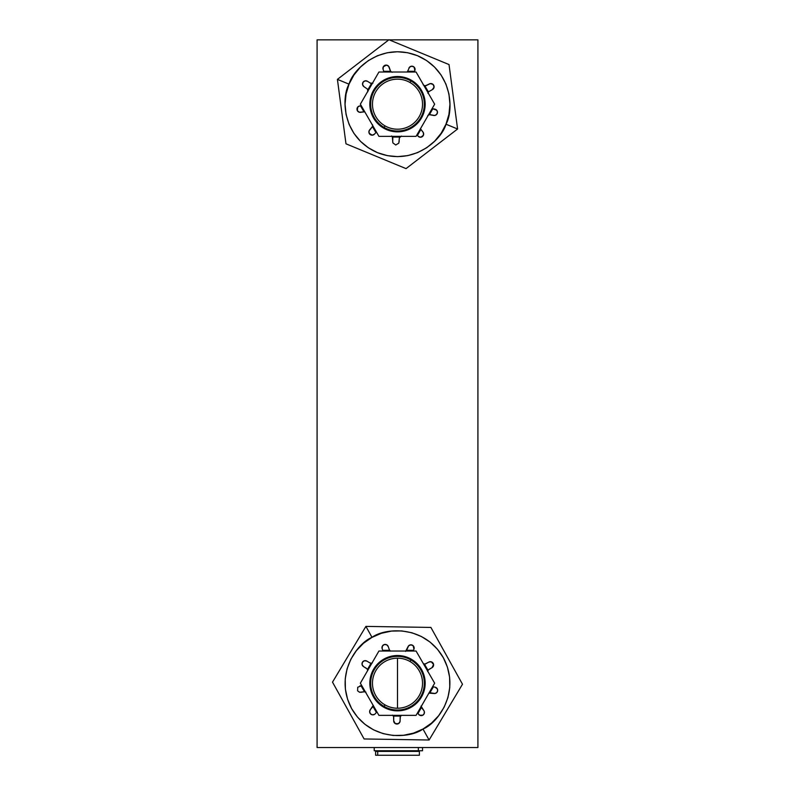 <?xml version="1.0" encoding="UTF-8"?>
<svg xmlns="http://www.w3.org/2000/svg" width="795" height="795" viewBox="0 0 795 795"><rect width="100%" height="100%" fill="white"/><g stroke="black" fill="none" stroke-linecap="round" stroke-linejoin="round"><path stroke-width="1.19" d="M317.086 747.529L317.086 39.849L317.086 747.529L477.914 747.529L477.914 39.849L317.086 39.849L477.914 39.849L477.914 747.529L317.086 747.529M367.469 669.469L371.086 663.199L372.338 662.881M364.478 691.749L361.019 685.767M376.413 712.429L372.974 706.467M400.63 716.066L393.396 716.066M421.42 707.52L417.961 713.503M433.354 686.84L429.916 692.803M424.411 664.054L428.028 670.314M382.723 650.32L389.61 650.32M406.603 650.32L413.509 650.32M367.876 89.746L371.494 83.485M364.865 111.916L363.961 111.876L360.503 105.854M375.916 132.556L372.467 126.584M399.805 137.058L392.581 137.058M420.923 129.366L417.445 135.398M432.858 108.696L429.409 114.669M424.818 85.751L428.425 92.011M383.727 71.312L390.623 71.312M407.12 72.057L407.606 71.302L414.563 71.312M363.265 689.643L363.265 688.231M397.5 658.161L397.5 708.226L397.5 658.161M397.5 715.361L397.5 716.066L397.5 715.361M431.735 688.231L431.735 689.643M363.265 110.634L363.265 109.223M431.735 109.223L431.735 110.634M375.647 755.25L377.704 755.25L377.704 751.394L375.628 751.394L375.628 755.25L419.372 755.25L419.372 751.394L377.704 751.394L377.704 755.25L419.353 755.25M385.933 751.394L385.933 750.748L385.933 751.394M409.067 750.748L409.067 751.394L409.067 750.748M402.429 750.748L402.429 751.394L402.429 750.748M390.872 750.748L390.872 751.394L390.872 750.748M374.216 750.748L374.216 747.529L374.216 750.748L422.523 750.748L418.349 750.748L418.349 747.529L418.349 750.748L374.216 750.748L374.207 747.529M422.523 747.529L422.523 750.748L422.523 747.529M410.916 659.959A26.831 26.831 0 0 0 374.256 669.778A26.831 26.831 0 0 0 384.084 706.437L383.667 707.153A27.666 27.666 0 0 1 373.541 669.36A27.666 27.666 0 0 1 411.333 659.234L410.011 661.519A25.033 25.033 0 0 0 375.826 670.682A25.033 25.033 0 0 0 384.989 704.877L384.084 706.437A26.831 26.831 0 0 1 374.256 669.778A26.831 26.831 0 0 1 410.916 659.959A26.831 26.831 0 0 1 420.744 696.609A26.831 26.831 0 0 1 384.084 706.437L384.989 704.877A25.033 25.033 0 0 0 419.174 695.714A25.033 25.033 0 0 0 410.011 661.519L411.333 659.234A27.666 27.666 0 0 1 421.459 697.026A27.666 27.666 0 0 1 383.667 707.153L384.084 706.437A26.831 26.831 0 0 0 420.744 696.609A26.831 26.831 0 0 0 410.916 659.959M416.073 651.025L378.927 651.025L360.354 683.193L378.927 715.361L416.073 715.361L434.646 683.193L416.073 651.025L378.927 651.025L360.354 683.193L378.927 715.361L416.073 715.361L434.646 683.193L416.073 651.025M411.333 659.234L415.735 662.394L419.452 666.359L422.314 670.96L424.222 676.038L425.106 681.385L424.928 686.81L423.695 692.087L421.459 697.026L418.299 701.438L414.344 705.145L409.733 708.007L404.655 709.915L399.309 710.8L393.893 710.621L388.606 709.388L383.667 707.153L379.265 703.992L375.548 700.037L372.686 695.426L370.778 690.358L369.894 685.002L370.072 679.586L371.305 674.299L373.541 669.36L376.701 664.958L380.656 661.251L385.267 658.389L390.345 656.471L395.691 655.587L401.107 655.766L406.394 656.998L411.333 659.234M410.916 80.951A26.831 26.831 0 0 0 374.256 90.769A26.831 26.831 0 0 0 384.084 127.429L383.667 128.144A27.666 27.666 0 0 1 373.541 90.352A27.666 27.666 0 0 1 411.333 80.225L410.011 82.511A25.033 25.033 0 0 0 375.826 91.673A25.033 25.033 0 0 0 384.989 125.858L384.084 127.429A26.831 26.831 0 0 1 374.256 90.769A26.831 26.831 0 0 1 410.916 80.951A26.831 26.831 0 0 1 420.744 117.6A26.831 26.831 0 0 1 384.084 127.429L384.989 125.858A25.033 25.033 0 0 0 419.174 116.706A25.033 25.033 0 0 0 410.011 82.511L411.333 80.225A27.666 27.666 0 0 1 421.459 118.018A27.666 27.666 0 0 1 383.667 128.144L384.084 127.429A26.831 26.831 0 0 0 420.744 117.6A26.831 26.831 0 0 0 410.916 80.951M378.927 72.017L360.354 104.185L378.927 136.352L416.073 136.352L434.646 104.185L416.073 72.017L378.927 72.017L360.354 104.185L378.927 136.352L416.073 136.352L434.646 104.185L416.073 72.017L378.927 72.017M411.333 80.225L415.735 83.386L419.452 87.351L422.314 91.952L424.222 97.03L425.106 102.376L424.928 107.802L423.695 113.079L421.459 118.018L418.299 122.43L414.344 126.137L409.733 128.999L404.655 130.907L399.309 131.791L393.893 131.612L388.606 130.38L383.667 128.144L379.265 124.984L375.548 121.029L372.686 116.418L370.778 111.35L369.894 105.993L370.072 100.577L371.305 95.291L373.541 90.352L376.701 85.949L380.656 82.243L385.267 79.371L390.345 77.463L395.691 76.578L401.107 76.757L406.394 77.99L411.333 80.225M388.954 39.75L337.418 79.371L349.025 84.161C352.94 69.185 381.371 41.559 417.524 55.71C453.13 71.192 453.776 110.833 445.975 124.209L457.582 128.999L449.026 64.564L388.954 39.75L337.418 79.371L345.974 143.806L406.046 168.62L457.582 128.999L449.026 64.564L388.954 39.75M432.351 89.626L434.07 87.052L433.036 84.399L430.304 83.604L426.378 85.492A2.574 2.574 0 0 1 423.765 85.353L425.524 85.761L429.38 83.922A3.22 3.22 0 0 1 433.841 88.007A3.22 3.22 0 0 1 432.351 89.626L428.644 91.743L427.978 93.373M428.396 115.007A2.574 2.574 0 0 1 430.254 114.709L434.676 115.484L436.624 114.47L437.469 112.155L436.713 110.227L432.132 108.537L434.945 109.154A3.22 3.22 0 0 1 437.22 113.526A3.22 3.22 0 0 1 433.563 115.434L429.36 114.669L427.79 115.494M422.99 132.059A3.22 3.22 0 0 1 423.417 135.249A3.22 3.22 0 0 1 417.892 135.985L416.978 134.792L418.488 136.581L420.863 137.207L423.417 135.249L423.407 132.785L420.933 129.386L422.99 132.059M390.236 70.556L388.606 66.233L386.43 65.101L383.289 66.82L383.081 69.274L383.945 72.017L383.081 69.274A3.22 3.22 0 0 1 385.178 65.24A3.22 3.22 0 0 1 389.212 67.337L390.653 71.351L392.144 72.295M372.348 83.415A2.574 2.574 0 0 1 370.321 83.097L372.905 83.197M367.469 81.279L370.321 83.097L367.469 81.279A3.22 3.22 0 0 0 363.027 82.273A3.22 3.22 0 0 0 364.011 86.715L362.599 84.697L363.027 82.273L365.044 80.852L367.469 81.279M364.816 111.906A2.574 2.574 0 0 0 363.961 111.876L360.612 112.324A3.22 3.22 0 0 1 357.005 109.561A3.22 3.22 0 0 1 359.767 105.944L361.258 105.745M372.01 127.289L369.079 130.867L369.188 133.321L372.249 135.17L374.475 134.126L376.423 132.01L374.475 134.126A3.22 3.22 0 0 1 369.933 134.335A3.22 3.22 0 0 1 369.725 129.784L372.487 126.534L372.557 124.765M392.084 136.352A2.574 2.574 0 0 1 392.829 138.27A2.574 2.574 0 0 0 392.293 136.591L391.627 135.985M401.505 136.104L399.448 137.674L398.812 143.14L395.761 144.998L392.869 142.891L392.293 136.591M428.068 92.796A2.574 2.574 0 0 1 429.36 91.196M414.841 70.626L414.265 72.017L414.841 70.626A3.22 3.22 0 0 0 410.637 66.432A3.22 3.22 0 0 0 408.898 68.171A3.22 3.22 0 0 1 413.092 66.432A3.22 3.22 0 0 1 414.841 70.626L414.145 67.128L411.87 66.184L409.594 67.128L407.606 71.302A2.574 2.574 0 0 1 407.159 72.017M445.975 124.209L448.946 114.371L449.95 104.135L448.927 93.909L445.935 84.071L441.076 75.008L434.547 67.068L426.597 60.549L417.524 55.71L407.686 52.738L397.45 51.745L387.215 52.758L377.387 55.749L368.323 60.609L360.383 67.138L353.864 75.088L349.025 84.161L346.054 94.009L345.05 104.234L346.073 114.47L349.065 124.308L353.924 133.371L360.453 141.311L368.403 147.82L377.476 152.66L387.314 155.631L397.55 156.635L407.785 155.611L417.614 152.62L426.677 147.761L434.617 141.232L441.136 133.282L445.975 124.209C442.06 139.195 413.629 166.821 377.476 152.66C341.87 137.177 341.224 97.537 349.025 84.161L337.418 79.371L345.974 143.806L391.11 162.458L406.046 168.62L457.582 128.999L445.975 124.209M423.139 84.757L423.795 85.373M420.515 128.581L420.933 129.386M399.249 138.549L399.11 141.927M392.68 141.649L392.829 138.27M363.961 111.876L359.36 112.244L357.402 110.743L357.641 107.176L359.767 105.944M367.856 91.693L367.529 89.129L364.011 86.715M430.9 627.434L365.909 626.39L372.01 637.361C384.392 628.06 423.844 624.125 443.332 657.704C461.577 691.978 437.419 723.42 422.99 729.025L429.091 740.006L462.491 684.237L430.9 627.434L365.909 626.39L332.509 682.15L364.1 738.962L429.091 740.006L462.491 684.237L430.9 627.434M432.619 686.691L435.064 687.168A3.22 3.22 0 0 1 436.018 693.141A3.22 3.22 0 0 1 433.841 693.479L428.783 693.121M422.791 715.222A3.22 3.22 0 0 0 424.341 711.624L424.182 713.691L422.791 715.222A3.22 3.22 0 0 1 418.727 714.437L417.484 712.906L419.571 715.172L422.791 715.222A3.22 3.22 0 0 0 423.725 710.382L424.341 711.624M400.114 720.876L400.163 717.497A2.574 2.574 0 0 1 401.366 715.361A2.574 2.574 0 0 0 400.342 716.613L399.994 721.711L398.464 723.639L395.244 723.589L393.684 720.777A3.22 3.22 0 0 0 398.464 723.639A3.22 3.22 0 0 0 400.114 720.876A3.22 3.22 0 0 1 398.464 723.639A3.22 3.22 0 0 1 393.684 720.777L393.595 716.504L392.472 715.142M375.28 713.741L376.909 711.863L375.28 713.741A3.22 3.22 0 0 1 374.415 714.447L372.239 714.794L370.351 713.662L369.635 711.585L370.42 709.528A3.22 3.22 0 0 0 374.415 714.447A3.22 3.22 0 0 0 375.28 713.741A3.22 3.22 0 0 1 370.351 713.662A3.22 3.22 0 0 1 370.42 709.528L373.262 705.324M372 663.04A2.574 2.574 0 0 1 369.764 662.831L371.046 663.199M413.947 649.187L413.241 651.025L413.947 649.187A3.22 3.22 0 0 0 412.088 645.033A3.22 3.22 0 0 0 407.934 646.892A3.22 3.22 0 0 1 412.088 645.033A3.22 3.22 0 0 1 413.947 649.187L413.152 645.709L410.846 644.825L408.6 645.828L406.722 650.052A2.574 2.574 0 0 1 406.066 651.025M390.285 651.025A2.574 2.574 0 0 1 389.341 649.773L390.464 651.145M388.238 646.573L389.341 649.773L388.238 646.573A3.22 3.22 0 0 0 384.144 644.586L386.599 644.735L388.238 646.573A3.22 3.22 0 0 0 384.144 644.586A3.22 3.22 0 0 0 382.156 648.68L382.306 646.226L384.144 644.586M382.971 651.025L382.156 648.68L382.971 651.025M366.863 661.102L369.764 662.831L366.863 661.102A3.22 3.22 0 0 0 362.45 662.205A3.22 3.22 0 0 0 363.563 666.617L362.093 664.64L362.45 662.205L364.428 660.734L366.863 661.102M366.465 668.356L363.563 666.617L367.141 668.943L367.707 670.612M359.827 685.956L361.775 685.648L357.73 687.248L357.591 690.815L359.588 692.266L364.18 691.779A2.574 2.574 0 0 1 365.362 691.869A2.574 2.574 0 0 0 364.18 691.779L360.841 692.316M392.79 715.361A2.574 2.574 0 0 1 393.734 717.398L393.684 720.777M421.589 707.759L423.725 710.382L421.012 706.089M423.288 663.686L425.027 664.024L428.823 662.096L431.278 661.808L433.583 664.531L431.953 667.711A3.22 3.22 0 0 0 433.205 663.338A3.22 3.22 0 0 0 428.823 662.096A3.22 3.22 0 0 1 433.205 663.338A3.22 3.22 0 0 1 431.953 667.711L428.306 669.927L427.68 671.576M428.823 662.096L425.872 663.736A2.574 2.574 0 0 1 423.427 663.765M422.99 729.025L431.447 723.172L438.592 715.788L444.157 707.143L447.933 697.583L449.771 687.466L449.602 677.181L447.426 667.134L443.332 657.704L437.479 649.257L430.095 642.102L421.449 636.537L411.89 632.76L401.773 630.922L391.488 631.091L381.441 633.267L372.01 637.361L363.553 643.215L356.408 650.608L350.843 659.244L347.067 668.814L345.229 678.93L345.398 689.205L347.574 699.252L351.668 708.683L357.521 717.14L364.905 724.285L373.551 729.85L383.111 733.626L393.227 735.464L403.512 735.295L413.559 733.119L422.99 729.025C410.608 738.326 371.156 742.262 351.668 708.683C333.423 674.418 357.581 642.976 372.01 637.361L365.909 626.39L332.509 682.15L340.399 696.35L364.1 738.962L429.091 740.006L422.99 729.025M431.953 667.711L429.002 669.36M435.064 687.168L437.329 688.887L437.638 690.795L436.793 692.534L434.964 693.498L430.522 692.843M401.505 715.281L400.342 716.613M370.42 709.528L372.636 706.974M365.919 692.117L364.18 691.779M405.569 651.383L407.934 646.892"/></g></svg>
